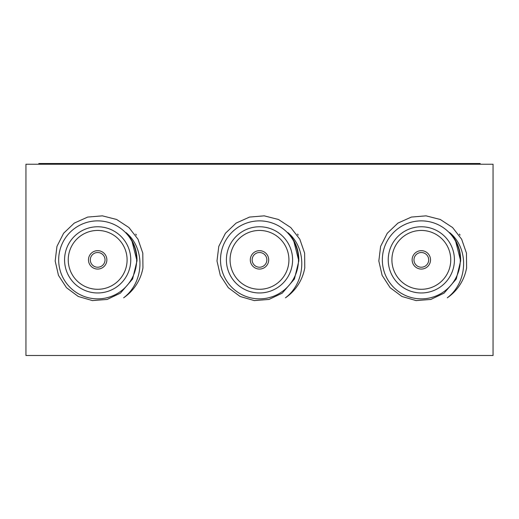 <?xml version="1.0" encoding="UTF-8"?>
<svg xmlns="http://www.w3.org/2000/svg" width="519" height="519" viewBox="0 0 519 519"><rect width="100%" height="100%" fill="white"/><g stroke="black" fill="none" stroke-linecap="round" stroke-linejoin="round"><path stroke-width="0.78" d="M106.862 259.87A9.193 9.193 0 0 0 93.07 251.903A9.193 9.193 0 0 0 93.07 267.83A9.193 9.193 0 0 0 106.862 259.87A9.193 9.193 0 0 0 93.07 251.903A9.193 9.193 0 0 0 93.07 267.83A9.193 9.193 0 0 0 106.862 259.87M105.026 259.87A7.357 7.357 0 0 0 93.991 253.499A7.357 7.357 0 0 0 93.991 266.241A7.357 7.357 0 0 0 105.026 259.87M268.693 259.87A9.193 9.193 0 0 0 254.9 251.903A9.193 9.193 0 0 0 254.9 267.83A9.193 9.193 0 0 0 268.693 259.87A9.193 9.193 0 0 0 254.9 251.903A9.193 9.193 0 0 0 254.9 267.83A9.193 9.193 0 0 0 268.693 259.87M266.857 259.87A7.357 7.357 0 0 0 255.822 253.499A7.357 7.357 0 0 0 255.822 266.241A7.357 7.357 0 0 0 266.857 259.87M430.523 259.87A9.193 9.193 0 0 0 416.731 251.903A9.193 9.193 0 0 0 416.731 267.83A9.193 9.193 0 0 0 430.523 259.87A9.193 9.193 0 0 0 416.731 251.903A9.193 9.193 0 0 0 416.731 267.83A9.193 9.193 0 0 0 430.523 259.87M428.688 259.87A7.357 7.357 0 0 0 417.652 253.499A7.357 7.357 0 0 0 417.652 266.241A7.357 7.357 0 0 0 428.688 259.87M38.821 164.244L38.821 163.504L480.179 163.504L480.179 164.244M466.6 267.869A45.977 45.977 0 0 1 447.274 297.822C467.587 282.589 469.617 248.964 449.662 232.577C457.129 240.563 460.788 250.015 460.651 260.927L456.246 279.034L444.076 293.144L430.783 299.45L416.095 300.585L401.953 296.485L390.139 287.701L382.127 275.349L378.825 261.005L380.615 246.389L387.271 233.258L397.93 223.105L411.353 217.072L426.028 215.846L440.307 219.485L452.613 227.562L461.638 239.201L466.458 253.123L466.6 267.869M460.055 235.088A45.977 45.977 0 0 0 459.399 234.095M460.314 259.87A38.983 38.983 0 0 0 401.836 226.102A38.983 38.983 0 0 0 401.836 293.631A38.983 38.983 0 0 0 460.314 259.87M454.43 259.87A33.099 33.099 0 0 0 404.781 231.202A33.099 33.099 0 0 0 404.781 288.532A33.099 33.099 0 0 0 454.43 259.87M449.791 232.713L455.397 240.2L460.651 260.927L455.397 240.2L449.791 232.713L455.397 240.2L460.651 260.927L455.397 240.2L449.791 232.713L455.397 240.2L460.651 260.927M450.752 259.87A29.421 29.421 0 0 0 406.617 234.387A29.421 29.421 0 0 0 406.617 285.346A29.421 29.421 0 0 0 450.752 259.87M25.95 355.496L493.05 355.496L493.05 164.244L25.95 164.244L25.95 355.496M136.393 235.088A45.977 45.977 0 0 0 135.744 234.095M298.224 235.088A45.977 45.977 0 0 0 297.569 234.095M304.776 267.869A45.977 45.977 0 0 1 285.444 297.822C305.756 282.589 307.793 248.964 287.831 232.577C295.298 240.563 298.957 250.015 298.827 260.927L294.416 279.034L282.245 293.144L268.952 299.45L254.265 300.585L240.122 296.485L228.308 287.701L220.296 275.349L216.994 261.005L218.784 246.389L225.441 233.258L236.1 223.105L249.522 217.072L264.203 215.846L278.476 219.485L290.783 227.562L299.807 239.201L304.627 253.123L304.776 267.869M298.483 259.87A38.983 38.983 0 0 0 240.005 226.102A38.983 38.983 0 0 0 240.005 293.631A38.983 38.983 0 0 0 298.483 259.87M292.599 259.87A33.099 33.099 0 0 0 242.95 231.202A33.099 33.099 0 0 0 242.95 288.532A33.099 33.099 0 0 0 292.599 259.87M287.961 232.713L293.566 240.2L298.827 260.927L293.566 240.2L287.961 232.713L293.566 240.2L298.827 260.927L293.566 240.2L287.961 232.713L293.566 240.2L298.827 260.927M288.921 259.87A29.421 29.421 0 0 0 244.786 234.387A29.421 29.421 0 0 0 244.786 285.346A29.421 29.421 0 0 0 288.921 259.87M142.946 267.869A45.977 45.977 0 0 1 123.619 297.822C143.925 282.589 145.962 248.964 126 232.577C133.467 240.563 137.133 250.015 136.997 260.927L132.585 279.034L120.414 293.144L107.122 299.45L92.434 300.585L78.291 296.485L66.477 287.701L58.465 275.349L55.17 261.005L56.954 246.389L63.61 233.258L74.269 223.105L87.698 217.072L102.373 215.846L116.645 219.485L128.952 227.562L137.976 239.201L142.796 253.123L142.946 267.869M136.659 259.87A38.983 38.983 0 0 0 78.174 226.102A38.983 38.983 0 0 0 78.174 293.631A38.983 38.983 0 0 0 136.659 259.87M130.769 259.87A33.099 33.099 0 0 0 81.12 231.202A33.099 33.099 0 0 0 81.12 288.532A33.099 33.099 0 0 0 130.769 259.87M126.136 232.713L131.735 240.2L136.997 260.927L131.735 240.2L126.136 232.713L131.735 240.2L136.997 260.927L131.735 240.2L126.136 232.713L131.735 240.2L136.997 260.927M127.097 259.87A29.421 29.421 0 0 0 82.956 234.387A29.421 29.421 0 0 0 82.956 285.346A29.421 29.421 0 0 0 127.097 259.87M57.213 163.504L57.213 164.244M461.787 163.504L461.787 164.244"/></g></svg>
